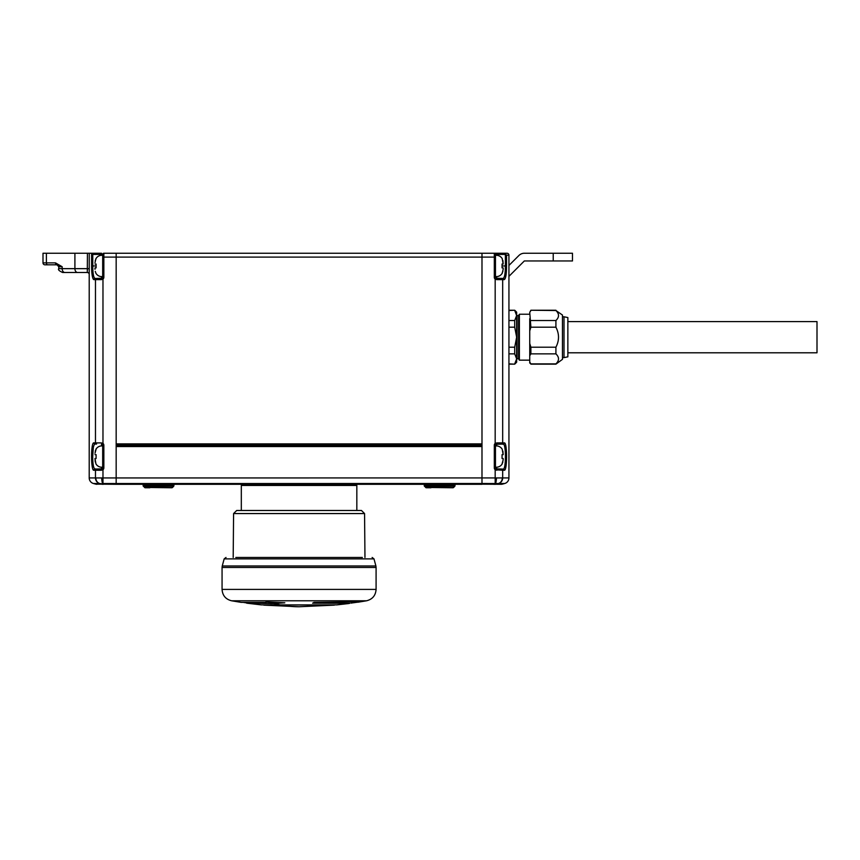 <?xml version="1.0" encoding="UTF-8"?>
<svg xmlns="http://www.w3.org/2000/svg" width="860" height="860" viewBox="0 0 860 860"><rect width="100%" height="100%" fill="white"/><g stroke="black" fill="none" stroke-linecap="round" stroke-linejoin="round"><path stroke-width="1.29" d="M504.229 279.629A1.15 1.129 90 0 0 503.089 278.468L496.618 278.468L496.876 279.629L495.177 279.124A2.311 2.311 0 0 1 494.306 277.318L494.306 257.097L481.987 257.097L481.987 253.249L481.987 443.867L116.165 443.867L116.165 253.249L507.013 253.249A1.924 1.924 0 0 1 508.937 255.173L506.529 255.173L506.529 265.955C506.497 274.34 505.723 278.898 504.229 279.629L502.681 279.629L502.681 442.9L504.304 442.9C507.325 441.911 507.325 471.248 504.304 470.237A1.15 1.129 -90 0 0 503.164 469.087C506.174 470.001 506.185 443.158 503.164 444.05L495.897 444.308L495.177 443.405L496.876 442.9L495.177 443.405L495.177 279.124L495.897 278.221L503.089 278.468C504.583 277.802 505.347 273.62 505.39 265.955L502.219 265.955M481.987 445.018L116.165 445.018M103.275 484.298L102.619 484.298A3.849 3.762 -90 0 1 101.641 484.169L116.165 484.298L116.165 446.555L481.987 446.555L481.987 484.298L116.165 484.298L116.165 257.097L103.845 257.097L103.845 277.318A2.311 2.311 0 0 1 102.974 279.124L101.276 279.629L102.974 279.124L102.254 278.221A1.15 1.15 0 0 0 102.684 277.318L102.684 255.366A6.794 6.794 0 0 0 95.933 258.645L94.987 262.623M116.165 445.405L481.987 445.405M496.618 467.216L496.618 469.087A1.15 1.15 0 0 1 495.897 468.829L503.164 469.087L496.618 469.087L496.876 470.237L495.177 469.732L502.681 470.237L502.681 477.934L508.937 477.934L508.937 255.173A1.924 1.924 0 0 0 507.013 253.249A1.924 1.924 0 0 1 508.937 255.173M504.616 253.249L506.529 255.173L504.616 253.249L505.39 255.173L505.39 265.955L506.529 265.955M101.534 255.312L101.534 254.409L102.684 254.409A1.15 1.15 0 0 1 103.845 253.249L116.165 253.249L116.165 257.097L481.987 257.097L481.987 483.513L495.5 483.524L493.586 484.298L495.532 484.298A3.849 3.762 -90 0 0 496.5 484.169L498.413 483.524L495.5 483.524A5.773 0.968 -87.4 0 0 496.456 477.945L502.681 477.934A5.773 5.633 -90 0 1 498.51 483.513L504.659 483.513L502.24 484.169A3.849 3.849 0 0 1 501.251 484.298L481.987 484.169L502.24 484.169A3.849 3.849 0 0 1 501.251 484.298A3.849 3.849 0 0 0 502.24 484.169M101.695 477.945A5.773 0.968 -92.6 0 0 102.652 483.524L481.987 483.513L481.987 484.169L104.565 484.169L99.739 483.524A5.773 5.332 -83.3 0 1 95.858 477.945L495.177 477.934L495.177 469.732A2.311 2.311 0 0 1 494.306 467.926L494.306 445.211A2.311 2.311 0 0 1 495.177 443.405M508.937 267.589L508.937 264.321L508.937 265.46L518.902 255.506A7.697 7.697 0 0 1 524.342 253.249L572.48 253.249L572.48 260.956L553.227 260.956L553.227 253.249M494.306 445.211L495.467 445.211A1.15 1.15 0 0 1 495.897 444.308A1.15 1.15 0 0 0 495.467 445.211A1.15 1.15 0 0 1 495.897 444.308A1.15 1.15 0 0 0 495.467 445.211L495.467 467.926A1.15 1.15 0 0 0 495.897 468.829L495.177 469.732M495.467 276.544A6.794 6.794 0 0 0 502.219 273.276L503.164 269.298L503.164 267.879L502.057 267.879L502.057 264.031L503.164 264.031L502.219 258.645A6.794 6.794 0 0 0 495.467 255.366L495.467 277.318A1.15 1.15 0 0 0 495.897 278.221A1.15 1.15 0 0 1 495.467 277.318L494.306 277.318M504.304 442.9A1.15 1.129 90 0 1 503.164 444.05L501.552 444.05L503.67 444.287M504.895 447.92L505.11 449.576M495.897 444.308L496.876 442.9L502.681 442.9A1.15 1.129 90 0 1 501.552 444.05L496.618 444.05L496.618 445.921M504.659 483.513A5.773 5.773 0 0 0 508.937 477.934A5.773 5.773 0 0 1 504.659 483.513A5.773 5.773 0 0 0 508.937 477.934M498.413 483.524A5.773 5.332 -96.7 0 0 502.283 477.945M495.467 257.097L494.306 257.097L494.306 253.249A1.15 1.15 0 0 1 495.467 254.409L496.618 254.409L496.618 255.312M508.937 276.35L524.342 260.956L553.227 260.956M95.858 477.945L95.471 477.934A5.773 5.633 -90 0 0 99.642 483.513L93.493 483.513A5.773 5.773 0 0 1 89.214 477.934L95.471 477.934L95.471 470.237L93.847 470.237C90.827 471.226 90.827 441.889 93.847 442.9L95.471 442.9A1.15 1.129 -90 0 0 96.589 444.05L94.987 444.05C93.504 444.749 92.74 448.92 92.708 456.574C92.74 464.217 93.504 468.388 94.987 469.087L102.254 468.829A1.15 1.15 0 0 0 102.684 467.926L102.684 445.211A1.15 1.15 0 0 0 102.254 444.308A1.15 1.15 0 0 1 102.684 445.211A1.15 1.15 0 0 0 102.254 444.308A1.15 1.15 0 0 1 102.684 445.211L103.845 445.211L103.845 467.926A2.311 2.311 0 0 1 102.974 469.732L101.276 470.237L102.974 469.732L102.254 468.829A1.15 1.15 0 0 0 102.684 467.926L103.845 467.926M55.502 262.88L62.167 266.729L56.857 264.805L44.924 264.805A1.924 1.924 0 0 1 43 262.88L55.502 262.88A1.924 1.365 90 0 0 56.857 264.805L44.924 264.805A1.924 1.924 0 0 1 43 262.88L43 253.249L87.441 253.249L87.279 272.502L62.64 272.502C59.103 270.889 57.813 269.61 58.781 268.653L87.441 268.653L87.419 270.19M92.762 254.409L91.611 253.259L89.257 253.249L101.534 253.249L101.534 254.409L92.762 254.409L92.762 265.955C92.794 273.609 93.568 277.78 95.062 278.468L101.534 278.468L101.276 279.629L95.471 279.629L95.471 442.9L101.276 442.9L102.974 443.405L101.276 442.9L102.254 444.308L102.974 443.405A2.311 2.311 0 0 1 103.845 445.211M89.214 477.934L89.214 274.34L89.214 477.934M89.214 274.426L89.214 274.426A1.924 1.924 0 0 0 87.279 272.502M87.441 253.249L89.257 253.249L89.214 274.34A1.924 1.892 180 0 0 87.311 272.448M101.534 276.608L101.534 278.468L102.254 278.221L96.589 278.468A1.15 1.129 -90 0 0 95.471 279.629L93.923 279.629C92.428 278.877 91.654 274.318 91.611 265.955L91.611 253.259M92.966 278.629L93.622 279.543M92.16 466.313L92.482 467.926M93.847 470.237A1.15 1.129 -90 0 1 94.987 469.087L96.589 469.087L94.482 468.85M93.267 465.249L93.041 463.54M92.708 456.531L93.288 447.737M96.9 484.298A3.849 3.849 0 0 1 95.901 484.169A3.849 3.849 0 0 0 96.9 484.298A3.849 3.849 0 0 1 95.901 484.169L93.493 483.513L95.901 484.169L101.641 484.169L99.739 483.524M102.254 468.829L101.276 470.237L95.471 470.237A1.15 1.129 -90 0 1 96.589 469.087L101.534 469.087L101.534 467.216M74.906 253.249L74.906 268.653A3.849 2.72 -90 0 0 77.626 272.502L64.887 272.502A3.849 2.72 -90 0 1 62.167 268.653L62.167 266.729L58.781 266.729L58.781 268.653C57.813 269.61 59.103 270.889 62.64 272.502M58.781 268.653L58.781 266.729L56.986 264.805M94.987 444.05A1.15 1.129 -90 0 1 93.847 442.9M93.923 279.629A1.15 1.129 -90 0 1 95.062 278.468M94.987 264.031L96.094 264.031L96.094 267.879L94.987 267.879L94.987 269.298L94.987 267.879M95.245 271.351L95.933 273.276A6.794 6.794 0 0 0 102.684 276.544M96.094 267.879L96.094 264.031M95.245 260.558L96.094 258.645M502.057 264.031L502.057 267.879L503.164 267.879L503.164 269.298M502.896 260.558L503.164 264.031M502.896 271.351L502.057 273.276M495.467 445.985A6.794 6.794 0 0 1 502.219 449.253L503.164 454.65L502.896 451.177M502.057 454.65L502.057 458.498L503.164 458.498L503.164 459.906L503.164 458.498L502.057 458.498L502.057 454.65L503.164 454.65M502.896 461.971L502.057 463.884L503.164 459.906M495.467 467.163A6.794 6.794 0 0 0 502.219 463.884M102.684 467.163A6.794 6.794 0 0 1 95.933 463.884L94.987 458.498L95.245 461.971M96.094 458.498L96.094 454.65L96.094 458.498L94.987 458.498M95.245 451.177L96.094 449.253L94.987 453.231M102.684 445.985A6.794 6.794 0 0 0 95.933 449.253L96.094 449.253M94.987 454.65L96.094 454.65M143.115 484.298L143.459 486.362A1.15 1.15 0 0 1 143.115 485.545L173.924 485.545L173.591 486.362L143.459 486.362L145.329 487.76L149.855 487.76L145.329 487.76A1.15 1.15 0 0 1 144.512 487.426L171.71 487.76A1.15 1.15 0 0 0 172.527 487.426L173.591 486.362A1.15 1.15 0 0 0 173.924 485.545L173.924 484.298M424.227 484.298L424.56 486.362A1.15 1.15 0 0 1 424.227 485.545L455.026 485.545L454.693 486.362L424.56 486.362L426.431 487.76L430.967 487.76L426.431 487.76A1.15 1.15 0 0 1 425.614 487.426L452.822 487.76A1.15 1.15 0 0 0 453.639 487.426L454.693 486.362A1.15 1.15 0 0 0 455.026 485.545L455.026 484.298M530.889 310.514L529.738 312.395L530.889 310.245L555.915 310.514C559.365 313.868 559.365 317.2 555.915 320.522L555.915 327.198C559.365 333.884 559.365 340.549 555.915 347.204L555.915 353.868C559.365 357.212 559.365 360.555 555.915 363.877L530.889 363.877L529.738 362.006L530.889 363.877L529.738 362.995L529.738 343.452L530.889 347.204L530.889 353.868L555.915 353.868M508.937 310.514L514.721 310.245L516.645 312.169L516.645 315.523L514.721 310.514L516.645 315.523L518.569 315.631L518.569 358.76L519.375 360.157L519.375 314.233L529.738 314.233M564.009 357.61L567.858 356.835L567.858 317.555L564.009 316.792L564.009 357.61L562.462 357.61M555.915 310.514L562.462 315.05L562.462 359.34L555.915 364.156L530.889 364.156M508.937 353.868L514.721 353.868L516.645 358.878L514.721 363.877L516.645 358.878L516.645 362.232L514.721 364.156L508.937 364.156M508.937 363.877L514.721 364.156M508.937 327.198L514.721 327.198L516.645 337.195L514.721 347.204L514.721 353.868M514.721 347.204L508.937 347.204M516.645 358.878L516.645 315.523L514.721 320.522L508.937 320.522M514.721 320.522L514.721 327.198M529.738 318.651L529.738 330.939L530.889 327.198L529.738 312.395M529.738 355.75L530.889 353.868M555.915 347.204L530.889 347.204M530.889 327.198L555.915 327.198M529.738 330.939L529.738 343.452M555.915 320.522L530.889 320.522M349.902 603.354L312.631 603.172L314.029 602.398L360.071 601.85L351.245 603.064M246.702 602.398L246.702 603.172L261.343 604.892L336.808 604.892L348.827 603.526M265.944 601.989L284.821 602.795L274.2 603.526L246.702 603.172M281.424 605.128A385.076 192.532 90 0 0 299.076 606.751L334.368 605.128L263.644 604.892M364.565 513.56L233.587 513.56L236.694 510.485L361.458 510.485L364.565 513.56L364.962 557.463M233.587 513.56L233.189 557.463M376.089 567.46L376.089 589.412L222.063 589.412L222.063 567.46L376.089 567.46L375.895 565.966L222.256 565.966L222.063 567.46M269.04 602.183L269.04 603.172M362.35 557.463L235.801 557.463M265.944 602.398L241.316 602.398L231.587 600.785L265.332 600.785A385.076 192.532 90 0 0 269.642 602.226M243.283 602.398L246.702 602.914M271.029 602.301L271.029 603.634M351.245 602.398L351.245 603.172M241.316 510.485L241.316 485.448L356.835 485.448L356.835 510.485M404.974 484.298L193.177 484.298M567.858 321.597L817 321.597L817 352.793L567.858 352.793M265.332 600.785L366.564 600.785C372.477 599.291 375.648 595.496 376.089 589.412M504.616 254.409L496.618 254.409L496.618 253.249M495.177 483.513L495.177 477.934L496.456 477.945M504.304 470.237L502.681 470.237A1.15 1.129 -90 0 0 501.552 469.087M496.618 276.608L496.618 278.468M501.552 278.468A1.15 1.129 90 0 1 502.681 279.629L496.876 279.629M494.306 467.926L495.467 467.926A1.15 1.15 0 0 0 495.897 468.829L496.618 469.087M506.529 255.173L505.39 255.173M102.974 279.124L102.974 443.405M47.741 264.805A1.924 1.365 90 0 1 46.386 262.88L46.386 253.249M102.974 469.732L102.974 483.513M91.611 265.955L95.933 265.955M101.534 445.921L101.534 444.05M103.845 253.249L103.845 257.097L102.684 257.097M102.254 444.308A1.15 1.15 0 0 1 102.684 445.211M102.254 278.221A1.15 1.15 0 0 0 102.684 277.318L103.845 277.318M43 262.88A1.924 1.924 0 0 0 44.924 264.805M87.441 268.653L89.257 268.653M518.569 358.76L517.032 358.76L517.032 315.631M274.2 603.526A385.076 192.532 90 0 0 280.209 604.892M222.256 565.966L224.159 558.882L373.992 558.882L372.133 557.463M564.009 316.792L562.462 316.792M514.721 310.245L508.937 310.245M518.569 315.631L519.375 314.233M519.375 360.157L529.738 360.157M555.915 310.245L530.889 310.245M357.943 602.226L366.564 600.785M224.159 558.882L226.019 557.463M373.992 558.882L375.895 565.966M231.587 600.785C225.675 599.291 222.493 595.496 222.063 589.412M263.784 605.128L299.076 606.751M245.165 484.395L245.165 485.448M352.987 484.395L352.987 485.448"/></g></svg>
